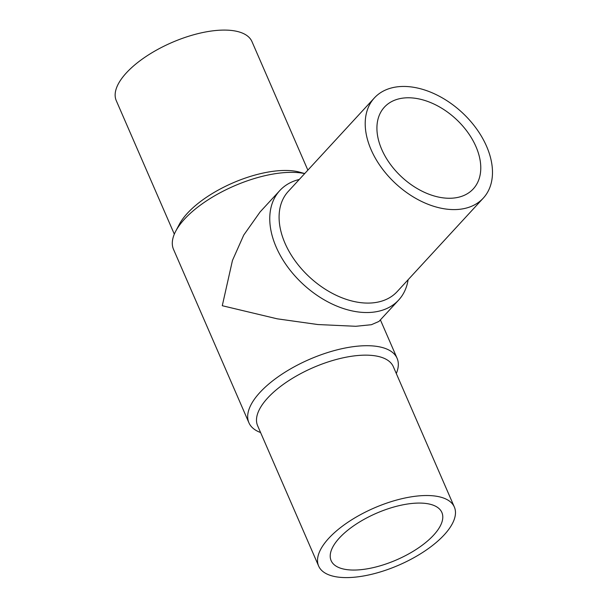 <?xml version="1.0" encoding="UTF-8"?>
<svg xmlns="http://www.w3.org/2000/svg" width="608" height="608" viewBox="0 0 608 608"><rect width="100%" height="100%" fill="white"/><g stroke="black" fill="none" stroke-linecap="round" stroke-linejoin="round"><path stroke-width="0.91" d="M339.401 537.966A60.374 25.384 -23.5 0 1 397.647 506.008A60.374 25.384 -23.5 0 1 441.872 512.483A60.374 25.384 -23.5 0 1 396.621 559.846A60.374 25.384 -23.5 0 1 331.132 560.637A60.374 25.384 -23.5 0 1 339.401 537.966M328.776 538.278A73.994 31.114 156.5 0 0 318.645 566.063A73.994 31.114 156.5 0 0 398.909 565.09A73.994 31.114 156.5 0 0 454.358 507.057A73.994 31.114 156.5 0 0 400.155 499.122A73.994 31.114 156.5 0 0 328.776 538.278M174.321 234.148L116.265 100.632A73.994 31.114 -23.5 0 1 126.403 72.846A73.994 31.114 -23.5 0 1 197.782 33.683A73.994 31.114 -23.5 0 1 251.978 41.625L307.861 170.149M381.74 149.416A60.374 39.695 -137.4 0 1 384.431 107.114A60.374 39.695 -137.4 0 1 455.734 118.818A60.374 39.695 -137.4 0 1 473.252 188.921A60.374 39.695 -137.4 0 1 425.98 193.017A60.374 39.695 -137.4 0 1 381.74 149.416M454.358 507.057L393.323 366.685A73.994 31.114 156.5 0 0 339.12 358.75A73.994 31.114 156.5 0 0 267.748 397.913A73.994 31.114 156.5 0 0 257.61 425.699L318.645 566.063M396.302 373.54A80.803 33.972 156.5 0 0 397.1 358.31A80.803 33.972 156.5 0 0 364.245 345.747A80.803 33.972 156.5 0 0 259.973 392.403A80.803 33.972 156.5 0 0 248.908 422.75L173.523 249.379A80.803 33.972 -23.5 0 1 175.682 231.268L179.276 224.42A73.994 31.114 -23.5 0 1 187.439 213.218A73.994 31.114 -23.5 0 1 282.925 170.491A73.994 31.114 -23.5 0 1 299.539 172.132L304.73 173.546M371.116 149.735A73.994 48.648 42.6 0 0 425.334 203.163A73.994 48.648 42.6 0 0 483.261 198.147A73.994 48.648 42.6 0 0 461.799 112.237A73.994 48.648 42.6 0 0 374.414 97.888A73.994 48.648 42.6 0 0 371.116 149.735M248.908 422.75A80.803 33.972 156.5 0 0 260.589 432.546M175.682 231.268A80.803 33.972 -23.5 0 1 288.868 172.383A80.803 33.972 -23.5 0 1 304.676 173.607M374.414 97.888L288.298 191.383A73.994 48.648 42.6 0 0 285 243.23A73.994 48.648 42.6 0 0 339.218 296.658A73.994 48.648 42.6 0 0 397.146 291.642L483.261 198.147M398.681 300.025L378.966 321.427L371.374 324.718L355.786 326.291L317.832 324.535L277.172 318.812L222.277 305.718L232.461 260.444L243.747 235.068L260.102 211.941L279.817 190.547A80.803 53.124 42.6 0 0 276.214 247.16A80.803 53.124 42.6 0 0 335.418 305.505A80.803 53.124 42.6 0 0 398.681 300.025A80.803 53.124 42.6 0 0 408.128 279.718M299.28 179.459A80.803 53.124 42.6 0 0 279.817 190.547M397.1 358.31L380.388 319.884"/></g></svg>
